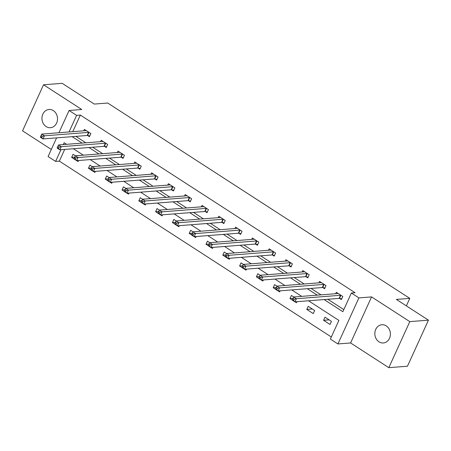 <?xml version="1.0" encoding="UTF-8"?>
<svg xmlns="http://www.w3.org/2000/svg" width="451" height="451" viewBox="0 0 451 451"><rect width="100%" height="100%" fill="white"/><g stroke="black" fill="none" stroke-linecap="round" stroke-linejoin="round"><path stroke-width="0.68" d="M46.103 126.568A9.133 7.78 -94.5 0 0 50.444 127.706A9.133 7.78 -94.5 0 0 57.367 120.609A9.133 7.78 -94.5 0 0 53.365 110.636A9.133 7.78 -94.5 0 0 49.018 109.492A9.133 7.78 -94.5 0 0 42.095 116.595A9.133 7.78 -94.5 0 0 46.103 126.568M378.987 341.824A9.133 7.78 -94.5 0 0 383.327 342.963A9.133 7.78 -94.5 0 0 390.256 335.865A9.133 7.78 -94.5 0 0 386.248 325.893A9.133 7.78 -94.5 0 0 381.907 324.748A9.133 7.78 -94.5 0 0 374.984 331.851A9.133 7.78 -94.5 0 0 378.987 341.824M64.69 149.411L59.352 161.125L55.625 161.413L48.088 156.542L56.595 137.871M406.368 305.885L409.796 298.37L107.699 103.025L94.27 104.074L62.187 83.328L43.538 84.782L22.55 130.835L51.324 149.444M409.796 298.37L396.367 299.419L428.45 320.165L407.462 366.218L388.813 367.672L409.801 321.619L371.579 296.905L358.9 297.897L337.912 343.95L330.374 339.079L338.881 320.407L308.529 300.778M371.579 296.905L350.59 342.957L388.813 367.672M350.59 342.957L337.912 343.95M59.352 161.125L331.327 336.987M428.45 320.165L409.801 321.619M331.451 321.36L324.996 317.183L323.576 320.295L330.036 324.472L331.451 321.36M314.657 310.497L308.196 306.319L306.781 309.431L313.242 313.608L314.657 310.497M293.748 296.978L291.402 295.461L289.987 298.573L292.276 300.056M296.933 301.68L296.442 302.751L295.022 301.832M276.953 286.12L274.608 284.604L273.188 287.715L275.482 289.192M280.139 290.822L279.648 291.887L278.228 290.968M260.159 275.257L257.814 273.74L256.394 276.852L258.682 278.335M263.339 279.964L262.854 281.029L261.433 280.11M243.365 264.399L241.02 262.882L239.599 265.994L241.888 267.471M246.545 269.1L246.06 270.172L244.639 269.253M226.571 253.535L224.22 252.019L222.805 255.131L225.094 256.613M229.751 258.243L229.266 259.308L227.845 258.389M209.777 242.677L207.426 241.161L206.011 244.273L208.3 245.75M212.957 247.379L212.472 248.45L211.045 247.531M192.977 231.82L190.632 230.298L189.217 233.409L191.506 234.892M196.162 236.521L195.672 237.587L194.251 236.668M176.183 220.956L173.838 219.44L172.417 222.552L174.706 224.029M179.368 225.658L178.878 226.729L177.457 225.81M159.389 210.098L157.044 208.582L155.623 211.688L157.912 213.171M162.569 214.8L162.084 215.866L160.663 214.947M142.595 199.235L140.25 197.718L138.829 200.83L141.118 202.313M145.774 203.942L145.29 205.008L143.869 204.089M125.801 188.377L123.45 186.861L122.035 189.972L124.324 191.45M128.98 193.079L128.496 194.15L127.075 193.231M109.007 177.514L106.656 175.997L105.241 179.109L107.53 180.592M112.186 182.221L111.701 183.286L110.275 182.367M92.207 166.656L89.862 165.139L88.447 168.251L90.736 169.728M95.392 171.357L94.902 172.429L93.481 171.51M75.413 155.798L73.068 154.276L71.647 157.388L73.936 158.87M78.598 160.5L78.108 161.565L76.687 160.646M324.094 299.56L342.856 311.692L351.363 293.02L355.095 292.733L80.34 115.067L72.78 131.658M75.898 136.365L85.859 142.809M92.692 147.223L102.653 153.667M109.486 158.087L119.447 164.53M126.28 168.945L136.241 175.388M143.074 179.808L153.041 186.252M159.868 190.666L169.835 197.11M176.668 201.529L186.629 207.967M193.462 212.387L203.424 218.831M210.256 223.251L220.218 229.689M227.05 234.108L237.012 240.552M243.844 244.966L253.812 251.41M260.644 255.83L270.606 262.273M277.438 266.688L287.4 273.131M294.232 277.551L304.194 283.989M311.027 288.409L320.988 294.853M327.821 299.272L343.809 309.606M339.637 298.449L341.379 299.577L342.799 296.465L336.339 292.287L335.691 293.702M322.843 287.591L324.585 288.719L326.005 285.607L319.545 281.43L318.896 282.845M306.049 276.728L307.791 277.855L309.206 274.744L302.751 270.566L302.102 271.981M289.254 265.87L290.996 266.998L292.411 263.886L285.951 259.708L285.308 261.123M272.455 255.007L274.202 256.134L275.617 253.022L269.157 248.845L268.514 250.26M255.661 244.149L257.403 245.276L258.823 242.164L252.363 237.987L251.72 239.402M238.867 233.285L240.608 234.413L242.029 231.301L235.569 227.124L234.92 228.544M222.072 222.428L223.814 223.555L225.235 220.443L218.774 216.266L218.126 217.681M205.278 211.57L207.02 212.692L208.435 209.585L201.98 205.408L201.332 206.823M188.484 200.706L190.226 201.834L191.641 198.722L185.181 194.544L184.538 195.959M171.684 189.848L173.426 190.976L174.847 187.864L168.386 183.687L167.744 185.102M154.89 178.985L156.632 180.112L158.053 177.001L151.592 172.823L150.95 174.238M138.096 168.127L139.838 169.255L141.259 166.143L134.798 161.965L134.15 163.38M121.302 157.264L123.044 158.391L124.459 155.279L118.004 151.102L117.356 152.523M104.508 146.406L106.25 147.533L107.665 144.421L101.204 140.244L100.562 141.659M87.708 135.548L89.456 136.67L90.871 133.558L84.41 129.386L83.768 130.801M58.934 132.741L69.076 110.489L81.755 109.497L43.538 84.782M69.076 110.489L76.614 115.36L69.054 131.946M80.34 115.067L76.614 115.36M351.363 293.02L358.9 297.897M66.562 144.314L64.132 142.741L63.303 144.568M60.958 149.704L55.625 161.413M301.696 296.358L291.729 289.914M284.897 285.5L274.935 279.056M268.103 274.636L258.141 268.198M251.308 263.779L241.347 257.335M234.514 252.915L224.553 246.477M217.72 242.057L207.759 235.614M200.926 231.2L190.959 224.756M184.126 220.336L174.165 213.892M167.332 209.478L157.371 203.035M150.538 198.615L140.577 192.171M133.744 187.757L123.783 181.313M116.95 176.893L106.983 170.455M100.156 166.036L90.189 159.592M83.356 155.172L73.395 148.734M72.166 136.659L82.127 143.097M88.96 147.516L98.921 153.96M105.754 158.38L115.721 164.818M122.554 169.238L132.515 175.681M139.348 180.096L149.309 186.539M156.142 190.959L166.103 197.403M172.936 201.817L182.897 208.261M189.73 212.68L199.692 219.118M206.524 223.538L216.491 229.982M223.324 234.402L233.285 240.84M240.118 245.259L250.079 251.703M256.912 256.117L266.874 262.561M273.706 266.981L283.668 273.424M290.5 277.839L300.462 284.282M307.294 288.702L317.262 295.146M329.134 319.86L323.576 320.295M312.34 308.997L306.781 309.431M293.06 298.331L289.987 298.573M276.266 287.473L273.188 287.715M259.466 276.615L256.394 276.852M242.672 265.752L239.599 265.994M225.878 254.894L222.805 255.131M209.084 244.03L206.011 244.273M192.289 233.173L189.217 233.409M175.495 222.309L172.417 222.552M158.696 211.451L155.623 211.688M141.902 200.588L138.829 200.83M125.107 189.73L122.035 189.972M108.313 178.872L105.241 179.109M91.519 168.009L88.447 168.251M74.719 157.151L71.647 157.388M341.717 298.838L339.462 298.415A1.426 0.406 24.5 0 0 339.107 298.387L294.948 301.837L292.254 300.095L293.674 296.983L337.833 293.539A1.426 0.406 24.5 0 0 338.036 293.466L338.081 293.415M293.082 298.517L293.674 296.983L296.363 298.725L294.948 301.837L293.595 300.456L294.159 299.21L293.082 298.517L292.519 299.763L293.595 300.456M341.057 295.337L340.883 295.304A1.426 0.406 24.5 0 0 340.528 295.275L296.363 298.725L294.159 299.21M292.254 300.095L292.519 299.763M324.923 287.98L322.668 287.558A1.426 0.406 24.5 0 0 322.313 287.529L278.149 290.98L275.46 289.238L276.88 286.126L321.039 282.676A1.426 0.406 24.5 0 0 321.242 282.602L321.287 282.557M276.288 287.653L276.88 286.126L279.569 287.868L278.149 290.98L276.801 289.598L277.365 288.352L276.288 287.653L275.724 288.899L276.801 289.598M324.258 284.48L324.089 284.446A1.426 0.406 24.5 0 0 323.733 284.418L279.569 287.868L277.365 288.352M275.46 289.238L275.724 288.899M308.123 277.123L305.874 276.694A1.426 0.406 24.5 0 0 305.519 276.666L261.354 280.116L258.665 278.374L260.08 275.262L304.245 271.818A1.426 0.406 24.5 0 0 304.448 271.744L304.493 271.694M259.494 276.796L260.08 275.262L262.775 277.004L261.354 280.116L260.001 278.735L260.571 277.495L259.494 276.796L258.925 278.041L260.001 278.735M307.464 273.616L307.294 273.582A1.426 0.406 24.5 0 0 306.934 273.554L262.775 277.004L260.571 277.495M258.665 278.374L258.925 278.041M291.329 266.259L289.08 265.836A1.426 0.406 24.5 0 0 288.725 265.808L244.56 269.258L241.871 267.516L243.286 264.404L287.45 260.954A1.426 0.406 24.5 0 0 287.648 260.881L287.699 260.836M242.7 265.938L243.286 264.404L245.981 266.146L244.56 269.258L243.207 267.877L243.777 266.631L242.7 265.938L242.131 267.178L243.207 267.877M290.669 262.758L290.495 262.724A1.426 0.406 24.5 0 0 290.14 262.696L245.981 266.146L243.777 266.631M241.871 267.516L242.131 267.178M274.535 255.401L272.286 254.978A1.426 0.406 24.5 0 0 271.93 254.95L227.766 258.395L225.072 256.653L226.492 253.547L270.656 250.096A1.426 0.406 24.5 0 0 270.854 250.023L270.899 249.972M225.906 255.074L226.492 253.547L229.181 255.283L227.766 258.395L226.413 257.014L226.983 255.773L225.906 255.074L225.337 256.32L226.413 257.014M273.875 251.895L273.701 251.867A1.426 0.406 24.5 0 0 273.345 251.838L229.181 255.283L226.983 255.773M225.072 256.653L225.337 256.32M257.741 244.538L255.491 244.115A1.426 0.406 24.5 0 0 255.131 244.087L210.972 247.537L208.277 245.795L209.698 242.683L253.857 239.233A1.426 0.406 24.5 0 0 254.06 239.165L254.105 239.115M209.112 244.216L209.698 242.683L212.387 244.425L210.972 247.537L209.619 246.156L210.189 244.91L209.112 244.216L208.542 245.462L209.619 246.156M257.081 241.037L256.907 241.003A1.426 0.406 24.5 0 0 256.551 240.975L212.387 244.425L210.189 244.91M208.277 245.795L208.542 245.462M240.947 233.68L238.692 233.257A1.426 0.406 24.5 0 0 238.337 233.229L194.178 236.674L191.483 234.937L192.904 231.825L237.063 228.375A1.426 0.406 24.5 0 0 237.265 228.302L237.311 228.251M192.312 233.353L192.904 231.825L195.593 233.562L194.178 236.674L192.825 235.298L193.389 234.052L192.312 233.353L191.748 234.599L192.825 235.298M240.287 230.179L240.112 230.145A1.426 0.406 24.5 0 0 239.757 230.117L195.593 233.562L193.389 234.052M191.483 234.937L191.748 234.599M224.147 222.817L221.898 222.394A1.426 0.406 24.5 0 0 221.542 222.366L177.378 225.816L174.689 224.074L176.104 220.962L220.268 217.512A1.426 0.406 24.5 0 0 220.471 217.444L220.516 217.393M175.518 222.495L176.104 220.962L178.799 222.704L177.378 225.816L176.031 224.435L176.595 223.189L175.518 222.495L174.954 223.741L176.031 224.435M223.487 219.316L223.318 219.282A1.426 0.406 24.5 0 0 222.963 219.254L178.799 222.704L176.595 223.189M174.689 224.074L174.954 223.741M207.353 211.959L205.104 211.536A1.426 0.406 24.5 0 0 204.748 211.508L160.584 214.952L157.895 213.216L159.31 210.104L203.474 206.654A1.426 0.406 24.5 0 0 203.677 206.581L203.722 206.53M158.724 211.632L159.31 210.104L162.005 211.84L160.584 214.952L159.231 213.577L159.801 212.331L158.724 211.632L158.154 212.878L159.231 213.577M206.693 208.458L206.524 208.424A1.426 0.406 24.5 0 0 206.163 208.396L162.005 211.84L159.801 212.331M157.895 213.216L158.154 212.878M190.559 201.101L188.309 200.672A1.426 0.406 24.5 0 0 187.954 200.644L143.79 204.094L141.101 202.352L142.516 199.241L186.68 195.796A1.426 0.406 24.5 0 0 186.877 195.723L186.923 195.672M141.93 200.774L142.516 199.241L145.211 200.983L143.79 204.094L142.437 202.713L143.006 201.467L141.93 200.774L141.36 202.02L142.437 202.713M189.899 197.594L189.724 197.561A1.426 0.406 24.5 0 0 189.369 197.532L145.211 200.983L143.006 201.467M141.101 202.352L141.36 202.02M173.765 190.237L171.515 189.815A1.426 0.406 24.5 0 0 171.155 189.786L126.996 193.237L124.301 191.495L125.722 188.383L169.886 184.933A1.426 0.406 24.5 0 0 170.083 184.859L170.128 184.814M125.136 189.916L125.722 188.383L128.411 190.125L126.996 193.237L125.643 191.855L126.212 190.61L125.136 189.916L124.566 191.156L125.643 191.855M173.105 186.737L172.93 186.703A1.426 0.406 24.5 0 0 172.575 186.675L128.411 190.125L126.212 190.61M124.301 191.495L124.566 191.156M156.971 179.38L154.716 178.957A1.426 0.406 24.5 0 0 154.36 178.923L110.202 182.373L107.507 180.631L108.928 177.519L153.086 174.075A1.426 0.406 24.5 0 0 153.289 174.001L153.334 173.951M108.341 179.053L108.928 177.519L111.617 179.261L110.202 182.373L108.849 180.992L109.418 179.752L108.341 179.053L107.772 180.299L108.849 180.992M156.311 175.873L156.136 175.845A1.426 0.406 24.5 0 0 155.781 175.811L111.617 179.261L109.418 179.752M107.507 180.631L107.772 180.299M140.176 168.516L137.921 168.093A1.426 0.406 24.5 0 0 137.566 168.065L93.402 171.515L90.713 169.773L92.134 166.661L136.292 163.211A1.426 0.406 24.5 0 0 136.495 163.144L136.54 163.093M91.542 168.195L92.134 166.661L94.823 168.403L93.402 171.515L92.055 170.134L92.618 168.888L91.542 168.195L90.978 169.435L92.055 170.134M139.517 165.015L139.342 164.981A1.426 0.406 24.5 0 0 138.987 164.953L94.823 168.403L92.618 168.888M90.713 169.773L90.978 169.435M123.377 157.658L121.127 157.236A1.426 0.406 24.5 0 0 120.772 157.207L76.608 160.652L73.919 158.915L75.334 155.804L119.498 152.353A1.426 0.406 24.5 0 0 119.701 152.28L119.746 152.229M74.748 157.331L75.334 155.804L78.029 157.54L76.608 160.652L75.261 159.271L75.824 158.03L74.748 157.331L74.184 158.577L75.261 159.271M122.717 154.152L122.548 154.124A1.426 0.406 24.5 0 0 122.187 154.095L78.029 157.54L75.824 158.03M73.919 158.915L74.184 158.577M106.583 146.795L104.333 146.372A1.426 0.406 24.5 0 0 103.978 146.344L59.814 149.794L57.125 148.052L58.54 144.94L102.704 141.49A1.426 0.406 24.5 0 0 102.901 141.422L102.952 141.372M57.953 146.474L58.54 144.94L61.235 146.682L59.814 149.794L58.461 148.413L59.03 147.167L57.953 146.474L57.384 147.719L58.461 148.413M105.923 143.294L105.748 143.26A1.426 0.406 24.5 0 0 105.393 143.232L61.235 146.682L59.03 147.167M57.125 148.052L57.384 147.719M89.788 135.937L87.539 135.514A1.426 0.406 24.5 0 0 87.184 135.486L43.02 138.931L40.331 137.194L41.746 134.082L85.91 130.632A1.426 0.406 24.5 0 0 86.107 130.559L86.152 130.508M41.159 135.61L41.746 134.082L44.44 135.819L43.02 138.931L41.667 137.555L42.236 136.309L41.159 135.61L40.59 136.856L41.667 137.555M89.129 132.436L88.954 132.402A1.426 0.406 24.5 0 0 88.599 132.374L44.44 135.819L42.236 136.309M40.331 137.194L40.59 136.856M340.883 295.304L339.462 298.415M340.528 295.275L339.107 298.387M324.089 284.446L322.668 287.558M323.733 284.418L322.313 287.529M307.294 273.582L305.874 276.694M306.934 273.554L305.519 276.666M290.495 262.724L289.08 265.836M290.14 262.696L288.725 265.808M273.701 251.867L272.286 254.978M273.345 251.838L271.93 254.95M256.907 241.003L255.491 244.115M256.551 240.975L255.131 244.087M240.112 230.145L238.692 233.257M239.757 230.117L238.337 233.229M223.318 219.282L221.898 222.394M222.963 219.254L221.542 222.366M206.524 208.424L205.104 211.536M206.163 208.396L204.748 211.508M189.724 197.561L188.309 200.672M189.369 197.532L187.954 200.644M172.93 186.703L171.515 189.815M172.575 186.675L171.155 189.786M156.136 175.845L154.716 178.957M155.781 175.811L154.36 178.923M139.342 164.981L137.921 168.093M138.987 164.953L137.566 168.065M122.548 154.124L121.127 157.236M122.187 154.095L120.772 157.207M105.748 143.26L104.333 146.372M105.393 143.232L103.978 146.344M88.954 132.402L87.539 135.514M88.599 132.374L87.184 135.486"/></g></svg>
